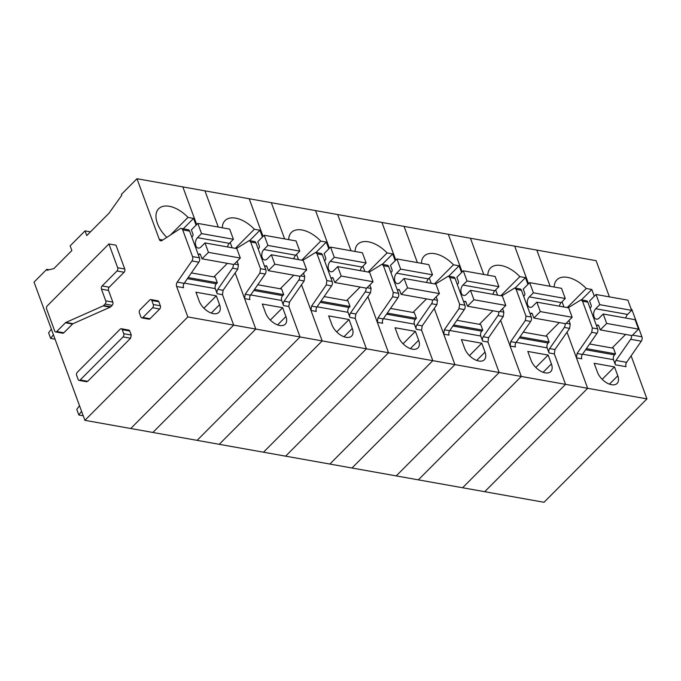<?xml version="1.0" encoding="UTF-8"?>
<svg xmlns="http://www.w3.org/2000/svg" width="681" height="681" viewBox="0 0 681 681"><rect width="100%" height="100%" fill="white"/><g stroke="black" fill="none" stroke-linecap="round" stroke-linejoin="round"><path stroke-width="1.02" d="M568.158 307.752L581.106 299.827L582.519 301.232L592.351 327.961L591.746 332.328L577.071 353.482L576.458 357.857L587.66 388.298L484.719 491.699L84.904 420.33L187.837 316.937L176.634 286.488A3.499 2.23 100.1 0 1 177.247 282.121L191.923 260.959L198.826 262.194L184.151 283.356A3.499 2.23 100.1 0 0 183.538 287.722L176.634 286.488M609.418 296.882L596.096 260.67L536.807 250.089L550.129 286.292L536.807 250.089L514.683 246.139L528.533 283.773L514.683 246.139L470.435 238.239L483.757 274.452L470.435 238.239L448.311 234.29L462.161 271.932L448.311 234.29L404.063 226.39L417.385 262.602L404.063 226.39L381.939 222.44L395.789 260.082L381.939 222.44L337.691 214.549L351.013 250.753L337.691 214.549L315.567 210.599L329.417 248.233L315.567 210.599L271.319 202.7L284.641 238.912L271.319 202.7L249.195 198.75L263.045 236.392L249.195 198.75L204.947 190.85L218.269 227.062L204.947 190.85L136.983 178.72L121.414 194.366L121.754 195.302L108.909 213.323L86.759 235.566L85.04 230.893L70.143 245.858L71.863 250.531L53.918 268.552L47.125 270.263L46.785 269.327L34.05 282.113L84.904 420.33M567.001 332.158L587.66 388.298L646.95 398.887L544.017 502.28L484.719 491.699L587.66 388.298L521.288 376.457L418.355 479.85L521.288 376.457L454.917 364.607L351.983 468L454.917 364.607L388.545 352.758L285.611 456.159L388.545 352.758L322.173 340.909L219.239 444.31L322.173 340.909L255.801 329.068L152.867 432.461L255.801 329.068L187.837 316.937M582.544 354.188L613.521 359.713L615.394 364.803A3.499 2.23 100.1 0 1 616.007 360.436L630.683 339.283L641.298 341.172A3.499 2.23 100.1 0 0 641.911 336.806L632.079 310.076A3.499 2.23 100.1 0 0 631.066 308.808M646.95 398.887L631.117 355.857M581.455 299.895L591.815 289.485L586.222 288.489A25.657 14.565 44.9 0 0 556.896 279.831A25.657 14.565 44.9 0 0 554.198 287.024M591.815 289.485L594.3 296.226M594.164 363.288L614.517 366.914L617.786 375.793A13.407 7.619 44.9 0 1 617.105 383.437A13.407 7.619 44.9 0 1 606.822 382.901A13.407 7.619 44.9 0 1 597.433 372.158L594.164 363.288M576.458 357.857L581.77 358.802A3.499 2.23 100.1 0 1 582.374 354.435L597.05 333.273A3.499 2.23 100.1 0 0 597.663 328.906L587.831 302.177A3.499 2.23 100.1 0 0 586.418 300.772L581.106 299.827M589.618 343.99L613.479 348.246L615.539 353.856L614.526 354.878A3.499 2.23 100.1 0 0 613.521 359.713M631.449 335.469A3.499 2.23 100.1 0 1 630.683 339.283M615.394 364.803L626.018 366.701A3.499 2.23 100.1 0 1 626.622 362.335L641.298 341.172M567.205 307.582L586.222 288.489M614.517 366.914L602.174 379.317M615.539 353.856L586.392 348.646M501.786 295.903L514.734 287.978L516.147 289.382L525.987 316.112L525.374 320.479L510.699 341.641L510.086 346.008L521.288 376.457L500.629 320.308M516.172 342.339L547.149 347.872L549.022 352.962A3.499 2.23 100.1 0 1 549.635 348.587L564.311 327.433L569.622 328.378L570.227 324.011L568.95 320.521M549.022 352.962L554.334 353.907L565.536 384.348L462.595 487.749L565.536 384.348L554.334 353.907L554.947 349.54L569.622 328.378M531.061 360.309L527.792 351.439L548.145 355.073L551.414 363.943A13.407 7.619 44.9 0 1 550.742 371.588A13.407 7.619 44.9 0 1 540.45 371.051A13.407 7.619 44.9 0 1 531.061 360.309M510.086 346.008L515.398 346.952A3.499 2.23 100.1 0 1 516.002 342.586L530.686 321.432A3.499 2.23 100.1 0 0 531.291 317.057L521.459 290.336A3.499 2.23 100.1 0 0 520.046 288.931L514.734 287.978M515.083 288.046L525.443 277.635L519.85 276.639A25.657 14.565 44.9 0 0 490.524 267.982A25.657 14.565 44.9 0 0 487.826 275.175M525.443 277.635L527.928 284.386M523.246 332.141L547.107 336.405L549.167 342.007L548.154 343.028A3.499 2.23 100.1 0 0 547.149 347.872M565.077 323.628A3.499 2.23 100.1 0 1 564.311 327.433M562.038 301.743L563.97 307.003M548.145 355.073L535.802 367.468M500.833 295.733L519.85 276.639M549.167 342.007L520.02 336.806M435.414 284.054L448.362 276.137L449.775 277.542L459.615 304.262L459.003 308.638L444.327 329.791L443.714 334.158L454.917 364.607L434.257 308.459M449.809 330.489L480.777 336.022L482.65 341.113A3.499 2.23 100.1 0 1 483.263 336.737L497.939 315.584L503.25 316.529L503.863 312.162L502.578 308.672M482.65 341.113L487.962 342.058L499.164 372.507L396.231 475.9L499.164 372.507L487.962 342.058L488.575 337.691L503.25 316.529M464.689 348.459L461.42 339.589L481.773 343.224L485.042 352.094A13.407 7.619 44.9 0 1 484.37 359.738A13.407 7.619 44.9 0 1 474.078 359.21A13.407 7.619 44.9 0 1 464.689 348.459M443.714 334.158L449.026 335.112A3.499 2.23 100.1 0 1 449.639 330.736L464.314 309.583A3.499 2.23 100.1 0 0 464.919 305.216L455.087 278.486A3.499 2.23 100.1 0 0 453.674 277.082L448.362 276.137M448.711 276.197L459.071 265.794L453.478 264.79A25.657 14.565 44.9 0 0 424.152 256.133A25.657 14.565 44.9 0 0 421.454 263.326M459.071 265.794L461.556 272.536M456.874 320.3L480.735 324.556L482.795 330.157L481.782 331.179A3.499 2.23 100.1 0 0 480.777 336.022M498.705 311.779A3.499 2.23 100.1 0 1 497.939 315.584M495.666 289.902L497.607 295.154M481.773 343.224L469.439 355.618M434.461 283.883L453.478 264.79M482.795 330.157L453.648 324.956M369.042 272.213L381.99 264.288L383.412 265.692L393.243 292.421L392.631 296.788L377.955 317.942L377.342 322.317L388.545 352.758L367.885 296.618M383.437 318.648L414.406 324.173L416.278 329.263A3.499 2.23 100.1 0 1 416.891 324.897L431.567 303.735L436.879 304.688L437.491 300.312L436.206 296.822M416.278 329.263L421.59 330.217L432.793 360.658L329.859 464.05L432.793 360.658L421.59 330.217L422.203 325.841L436.879 304.688M398.317 336.618L395.048 327.748L415.401 331.375L418.67 340.245A13.407 7.619 44.9 0 1 417.998 347.897A13.407 7.619 44.9 0 1 407.706 347.361A13.407 7.619 44.9 0 1 398.317 336.618M377.342 322.317L382.654 323.262A3.499 2.23 100.1 0 1 383.267 318.895L397.942 297.733A3.499 2.23 100.1 0 0 398.547 293.366L388.715 266.637A3.499 2.23 100.1 0 0 387.302 265.232L381.99 264.288M382.339 264.347L392.699 253.945L387.106 252.94A25.657 14.565 44.9 0 0 357.78 244.283A25.657 14.565 44.9 0 0 355.082 251.485M392.699 253.945L395.184 260.687M390.511 308.45L414.363 312.707L416.423 318.316L415.41 319.329A3.499 2.23 100.1 0 0 414.406 324.173M432.333 299.929A3.499 2.23 100.1 0 1 431.567 303.735M429.294 278.052L431.235 283.313M415.401 331.375L403.067 343.777M368.098 272.042L387.106 252.94M416.423 318.316L387.276 313.107M302.67 260.363L315.618 252.438L317.04 253.843L326.871 280.572L326.259 284.939L311.583 306.101L310.97 310.468L322.173 340.909L301.513 284.769M317.065 306.799L348.042 312.332L349.915 317.414A3.499 2.23 100.1 0 1 350.519 313.047L365.195 291.894L370.507 292.839L371.119 288.472L369.834 284.973M349.915 317.414L355.218 318.368L366.421 348.808L263.487 452.21L366.421 348.808L355.218 318.368L355.831 313.992L370.507 292.839M331.945 324.769L328.676 315.899L349.038 319.534L352.298 328.404A13.407 7.619 44.9 0 1 351.626 336.048A13.407 7.619 44.9 0 1 341.334 335.512A13.407 7.619 44.9 0 1 331.945 324.769M310.97 310.468L316.282 311.413A3.499 2.23 100.1 0 1 316.895 307.046L331.57 285.892A3.499 2.23 100.1 0 0 332.183 281.517L322.343 254.788A3.499 2.23 100.1 0 0 320.93 253.392L315.618 252.438M315.975 252.506L326.335 242.095L320.734 241.1A25.657 14.565 44.9 0 0 291.417 232.442A25.657 14.565 44.9 0 0 288.71 239.635M326.335 242.095L328.812 248.846M324.139 296.601L347.991 300.866L350.051 306.467L349.038 307.489A3.499 2.23 100.1 0 0 348.042 312.332M365.969 288.08A3.499 2.23 100.1 0 1 365.195 291.894M362.93 266.203L364.863 271.464M349.038 319.534L336.695 331.928M301.726 260.193L320.734 241.1M350.051 306.467L320.904 301.266M236.298 248.514L249.246 240.597L250.668 241.993L260.5 268.723L259.887 273.098L245.211 294.252L244.598 298.618L255.801 329.068L235.149 272.919M250.693 294.95L281.67 300.483L283.543 305.573A3.499 2.23 100.1 0 1 284.147 301.198L298.823 280.044L304.135 280.989L304.748 276.622L303.462 273.132M283.543 305.573L288.846 306.518L300.049 336.967L197.115 440.36L300.049 336.967L288.846 306.518L289.459 302.151L304.135 280.989M265.573 312.92L262.313 304.049L282.666 307.684L285.926 316.554A13.407 7.619 44.9 0 1 285.254 324.199A13.407 7.619 44.9 0 1 274.962 323.662A13.407 7.619 44.9 0 1 265.573 312.92M244.598 298.618L249.91 299.572A3.499 2.23 100.1 0 1 250.523 295.196L265.198 274.043A3.499 2.23 100.1 0 0 265.811 269.667L255.979 242.947A3.499 2.23 100.1 0 0 254.558 241.542L249.246 240.597M249.604 240.657L259.963 230.246L254.362 229.25A25.657 14.565 44.9 0 0 225.045 220.593A25.657 14.565 44.9 0 0 222.338 227.786M259.963 230.246L262.44 236.997M257.767 284.76L281.619 289.016L283.688 294.618L282.666 295.639A3.499 2.23 100.1 0 0 281.67 300.483M299.597 276.239A3.499 2.23 100.1 0 1 298.823 280.044M296.558 254.362L298.491 259.614M282.666 307.684L270.323 320.079M235.354 248.344L254.362 229.25M283.688 294.618L254.532 289.416M77.336 372.226L120.196 329.161A2.332 1.49 -79.9 0 1 121.295 328.736A2.332 1.49 -79.9 0 1 122.239 329.672L123.721 333.69A2.332 1.49 -79.9 0 1 123.057 336.916L80.188 379.972A2.332 1.49 -79.9 0 1 79.09 380.407A2.332 1.49 -79.9 0 1 78.145 379.47L76.664 375.452A2.332 1.49 -79.9 0 1 77.336 372.226M79.09 380.407L86.615 381.743L87.704 381.317L130.573 338.261L131.246 335.026L129.765 331.017A2.332 1.49 -79.9 0 0 128.82 330.081L121.295 328.736M136.983 178.72L159.32 239.423A3.499 2.23 100.1 0 0 160.742 240.827A3.499 2.23 100.1 0 0 161.95 240.538L180.073 228.748A3.499 2.23 100.1 0 1 181.282 228.458A3.499 2.23 100.1 0 1 182.704 229.863L192.536 256.592A3.499 2.23 100.1 0 1 191.923 260.959M108.917 243.943L116 245.203L124.759 269.021A2.332 1.49 100.1 0 1 124.095 272.247L109.198 287.212L102.116 285.952A2.332 1.49 -79.9 0 0 101.452 289.178L105.742 300.849A2.332 1.49 -79.9 0 1 105.078 304.075L103.614 305.548A2.341 1.49 -79.9 0 1 103.129 305.897L65.938 322.436A2.341 1.49 -79.9 0 0 65.453 322.777L56.736 331.519A2.332 1.49 -79.9 0 1 55.646 331.945A2.332 1.49 -79.9 0 1 54.701 331.009L46.631 309.072A2.332 1.49 -79.9 0 1 47.295 305.846L108.917 243.943L117.685 267.752A2.332 1.49 -79.9 0 1 117.013 270.987L102.116 285.952M55.646 331.945L62.72 333.205A2.332 1.49 100.1 0 0 63.818 332.779L72.535 324.037A2.341 1.49 100.1 0 1 73.02 323.696L110.211 307.157A2.341 1.49 100.1 0 0 110.697 306.816L112.161 305.343A2.332 1.49 100.1 0 0 112.825 302.117L108.526 290.438A2.332 1.49 100.1 0 1 109.198 287.212M150.859 299.563L157.941 300.832A2.332 1.49 100.1 0 1 158.886 301.768L160.358 305.778A2.332 1.49 100.1 0 1 159.694 309.004L150.007 318.734A2.332 1.49 100.1 0 1 148.918 319.159L141.835 317.899A2.332 1.49 -79.9 0 0 142.933 317.474L152.612 307.744A2.332 1.49 -79.9 0 0 153.285 304.518L151.803 300.5A2.332 1.49 -79.9 0 0 150.859 299.563A2.332 1.49 -79.9 0 0 149.76 299.989L140.082 309.719A2.332 1.49 -79.9 0 0 139.409 312.954L140.89 316.963A2.332 1.49 -79.9 0 0 141.835 317.899M90.454 231.863L85.04 230.893M49.16 269.753L46.785 269.327M130.743 428.511L233.677 325.118L130.743 428.511M184.321 283.109L215.298 288.633L217.171 293.724L222.474 294.669L233.677 325.118L222.474 294.669L223.087 290.302L237.763 269.148L238.376 264.773L237.09 261.283M195.941 292.2L216.294 295.835L219.554 304.705A13.407 7.619 44.9 0 1 218.882 312.349A13.407 7.619 44.9 0 1 208.59 311.821A13.407 7.619 44.9 0 1 199.201 301.079L195.941 292.2M192.536 256.592L199.439 257.827A3.499 2.23 100.1 0 1 198.826 262.194M199.439 257.827L189.607 231.097A3.499 2.23 100.1 0 0 188.186 229.693L181.282 228.458M182.823 186.9L196.673 224.543L182.823 186.9M183.232 228.807L193.591 218.405L187.99 217.401A25.657 14.565 44.9 0 0 158.673 208.744A25.657 14.565 44.9 0 0 157.379 223.368A25.657 14.565 44.9 0 0 166.794 237.388M193.591 218.405L196.068 225.147M232.119 247.773L230.187 242.513M217.171 293.724A3.499 2.23 100.1 0 1 217.775 289.357L232.459 268.195L237.763 269.148M191.395 272.911L215.247 277.167L217.316 282.768L216.294 283.79A3.499 2.23 100.1 0 0 215.298 288.633M233.225 264.39A3.499 2.23 100.1 0 1 232.459 268.195M216.294 295.835L203.951 308.229M170.497 234.979L187.99 217.401M217.316 282.768L188.16 277.567M596.565 325.927L597.169 325.322A1.754 1.115 100.1 0 1 597.995 324.999A1.754 1.115 100.1 0 1 598.701 325.697L600.25 329.902L606.686 323.441L603.213 314.009L599.289 317.95A5.831 3.711 100.1 0 1 596.411 319.159A5.831 3.711 100.1 0 1 593.662 315.014A5.831 3.711 100.1 0 1 595.577 308.893A5.831 3.711 100.1 0 1 595.713 308.748L599.774 304.671L596.028 294.49L589.601 300.951L591.142 305.156A1.754 1.115 100.1 0 1 590.64 307.574L590.035 308.178M603.213 314.009L635.067 319.695L638.54 329.127L632.104 335.588L600.25 329.902M612.108 348.008L625.618 334.431M625.72 318.027A5.831 3.711 100.1 0 1 627.439 314.579A5.831 3.711 100.1 0 1 627.576 314.435L631.636 310.357L627.891 300.176L596.028 294.49M638.54 329.127L606.686 323.441M631.636 310.357L599.774 304.671M530.193 314.077L530.797 313.473A1.754 1.115 100.1 0 1 531.623 313.149A1.754 1.115 100.1 0 1 532.329 313.856L533.878 318.053L540.314 311.592L536.841 302.16L532.917 306.101A5.831 3.711 100.1 0 1 530.039 307.318A5.831 3.711 100.1 0 1 527.29 303.164A5.831 3.711 100.1 0 1 529.205 297.044A5.831 3.711 100.1 0 1 529.341 296.899L533.402 292.821L529.656 282.641L523.229 289.102L524.77 293.307A1.754 1.115 100.1 0 1 524.268 295.733L523.672 296.337M536.841 302.16L568.703 307.846L572.168 317.278L565.732 323.739L533.878 318.053M545.736 336.159L559.246 322.581M559.348 306.178A5.831 3.711 100.1 0 1 561.067 302.73A5.831 3.711 100.1 0 1 561.204 302.585L565.264 298.508L561.519 288.327L529.656 282.641M572.168 317.278L540.314 311.592M565.264 298.508L533.402 292.821M463.829 302.236L464.425 301.623A1.754 1.115 100.1 0 1 465.251 301.308A1.754 1.115 100.1 0 1 465.957 302.006L467.507 306.212L473.942 299.742L470.469 290.31L466.545 294.252A5.831 3.711 100.1 0 1 463.667 295.469A5.831 3.711 100.1 0 1 460.918 291.315A5.831 3.711 100.1 0 1 462.833 285.194A5.831 3.711 100.1 0 1 462.969 285.058L467.03 280.972L463.284 270.8L456.857 277.261L458.398 281.457A1.754 1.115 100.1 0 1 457.904 283.883L457.3 284.488M470.469 290.31L502.331 295.997L505.796 305.437L499.369 311.898L467.507 306.212M479.364 324.309L492.874 310.74M492.976 294.328A5.831 3.711 100.1 0 1 494.695 290.881A5.831 3.711 100.1 0 1 494.832 290.744L498.892 286.658L495.147 276.486L463.284 270.8M505.796 305.437L473.942 299.742M498.892 286.658L467.03 280.972M397.457 290.387L398.062 289.783A1.754 1.115 100.1 0 1 398.879 289.459A1.754 1.115 100.1 0 1 399.585 290.157L401.135 294.362L407.57 287.901L404.097 278.469L400.173 282.411A5.831 3.711 100.1 0 1 397.295 283.619A5.831 3.711 100.1 0 1 394.546 279.465A5.831 3.711 100.1 0 1 396.461 273.353A5.831 3.711 100.1 0 1 396.597 273.209L400.666 269.131L396.921 258.95L390.485 265.411L392.026 269.616A1.754 1.115 100.1 0 1 391.532 272.034L390.928 272.638M404.097 278.469L435.959 284.156L439.424 293.588L432.997 300.049L401.135 294.362M412.992 312.468L426.51 298.891M426.604 282.487A5.831 3.711 100.1 0 1 428.323 279.04A5.831 3.711 100.1 0 1 428.46 278.895L432.52 274.818L428.775 264.637L396.921 258.95M439.424 293.588L407.57 287.901M432.52 274.818L400.666 269.131M331.085 278.538L331.69 277.933A1.754 1.115 100.1 0 1 332.507 277.61A1.754 1.115 100.1 0 1 333.222 278.316L334.763 282.513L341.198 276.052L337.725 266.62L333.801 270.561A5.831 3.711 100.1 0 1 330.923 271.779A5.831 3.711 100.1 0 1 328.174 267.624A5.831 3.711 100.1 0 1 330.089 261.504A5.831 3.711 100.1 0 1 330.234 261.359L334.294 257.282L330.549 247.101L324.113 253.562L325.663 257.767A1.754 1.115 100.1 0 1 325.16 260.185L324.556 260.797M337.725 266.62L369.587 272.306L373.06 281.738L366.625 288.199L334.763 282.513M346.62 300.619L360.138 287.041M360.232 270.638A5.831 3.711 100.1 0 1 361.951 267.19A5.831 3.711 100.1 0 1 362.088 267.046L366.148 262.968L362.403 252.787L330.549 247.101M373.06 281.738L341.198 276.052M366.148 262.968L334.294 257.282M264.713 266.688L265.318 266.084A1.754 1.115 100.1 0 1 266.135 265.76A1.754 1.115 100.1 0 1 266.85 266.467L268.391 270.672L274.826 264.202L271.353 254.771L267.429 258.712A5.831 3.711 100.1 0 1 264.551 259.929A5.831 3.711 100.1 0 1 261.802 255.775A5.831 3.711 100.1 0 1 263.726 249.655A5.831 3.711 100.1 0 1 263.862 249.518L267.922 245.432L264.177 235.251L257.741 241.721L259.291 245.918A1.754 1.115 100.1 0 1 258.789 248.344L258.184 248.948M271.353 254.771L303.215 260.457L306.688 269.889L300.253 276.358L268.391 270.672M280.249 288.77L293.766 275.201M293.869 258.789A5.831 3.711 100.1 0 1 295.58 255.341A5.831 3.711 100.1 0 1 295.716 255.205L299.776 251.119L296.031 240.938L264.177 235.251M306.688 269.889L274.826 264.202M299.776 251.119L267.922 245.432M198.341 254.847L198.946 254.234A1.754 1.115 100.1 0 1 199.771 253.919A1.754 1.115 100.1 0 1 200.478 254.617L202.019 258.823L208.454 252.362L204.99 242.93L201.065 246.871A5.831 3.711 100.1 0 1 198.18 248.08A5.831 3.711 100.1 0 1 195.438 243.926A5.831 3.711 100.1 0 1 197.354 237.814A5.831 3.711 100.1 0 1 197.49 237.669L201.55 233.592L197.805 223.411L191.37 229.872L192.919 234.077A1.754 1.115 100.1 0 1 192.417 236.494L191.812 237.099M204.99 242.93L236.843 248.616L240.316 258.048L233.881 264.509L202.019 258.823M213.877 276.92L227.394 263.351M227.497 246.948A5.831 3.711 100.1 0 1 229.208 243.5A5.831 3.711 100.1 0 1 229.344 243.355L233.404 239.278L229.659 229.097L197.805 223.411M240.316 258.048L208.454 252.362M233.404 239.278L201.55 233.592M83.235 415.785L78.843 415.001L76.783 409.4L79.515 405.68M78.843 415.001L81.575 411.29M55.059 339.206L50.666 338.423L48.606 332.822L51.339 329.102M50.666 338.423L53.399 334.711M577.071 353.482L582.374 354.435M591.746 332.328L597.05 333.273M592.351 327.961L597.663 328.906M582.519 301.232L587.831 302.177M585.643 349.719L614.526 354.878M616.007 360.436L626.622 362.335M609.469 384.144L617.786 375.793M632.555 335.137L641.911 336.806M631.491 309.974L632.079 310.076M510.699 341.641L516.002 342.586M525.374 320.479L530.686 321.432M525.987 316.112L531.291 317.057M516.147 289.382L521.459 290.336M519.28 337.87L548.154 343.028M549.635 348.587L554.947 349.54M543.097 372.294L551.414 363.943M566.192 323.288L570.227 324.011M444.327 329.791L449.639 330.736M459.003 308.638L464.314 309.583M459.615 304.262L464.919 305.216M449.775 277.542L455.087 278.486M452.908 326.029L481.782 331.179M483.263 336.737L488.575 337.691M476.726 360.445L485.042 352.094M499.82 311.438L503.863 312.162M377.955 317.942L383.267 318.895M392.631 296.788L397.942 297.733M393.243 292.421L398.547 293.366M383.412 265.692L388.715 266.637M386.536 314.179L415.41 319.329M416.891 324.897L422.203 325.841M410.354 348.604L418.67 340.245M433.448 299.597L437.491 300.312M311.583 306.101L316.895 307.046M326.259 284.939L331.57 285.892M326.871 280.572L332.183 281.517M317.04 253.843L322.343 254.788M320.164 302.33L349.038 307.489M350.519 313.047L355.831 313.992M343.982 336.755L352.298 328.404M367.076 287.748L371.119 288.472M245.211 294.252L250.523 295.196M259.887 273.098L265.198 274.043M260.5 268.723L265.811 269.667M250.668 241.993L255.979 242.947M253.792 290.489L282.666 295.639M284.147 301.198L289.459 302.151M277.61 324.905L285.926 316.554M300.704 275.899L304.748 276.622M129.765 331.017L122.239 329.672M131.246 335.026L123.721 333.69M177.247 282.121L184.151 283.356M182.704 229.863L189.607 231.097M159.32 239.423L162.733 240.027M130.573 338.261L123.057 336.916M87.704 381.317L80.188 379.972M124.095 272.247L117.013 270.987M124.759 269.021L117.685 267.752M108.526 290.438L101.452 289.178M112.825 302.117L105.742 300.849M112.161 305.343L105.078 304.075M110.697 306.816L103.614 305.548M110.211 307.157L103.129 305.897M73.02 323.696L65.938 322.436M72.535 324.037L65.453 322.777M63.818 332.779L56.736 331.519M160.358 305.778L153.285 304.518M158.886 301.768L151.803 300.5M159.694 309.004L152.612 307.744M150.007 318.734L142.933 317.474M217.775 289.357L223.087 290.302M187.42 278.64L216.294 283.79M211.238 313.064L219.554 304.705M238.376 264.773L234.332 264.049M597.169 325.322L598.659 325.586M595.713 308.748L627.576 314.435M530.797 313.473L532.287 313.737M529.341 296.899L561.204 302.585M464.425 301.623L465.915 301.887M462.969 285.058L494.832 290.744M398.062 289.783L399.543 290.046M396.597 273.209L428.46 278.895M331.69 277.933L333.171 278.197M330.234 261.359L362.088 267.046M265.318 266.084L266.799 266.348M263.862 249.518L295.716 255.205M198.946 254.234L200.427 254.507M197.49 237.669L229.344 243.355"/></g></svg>
